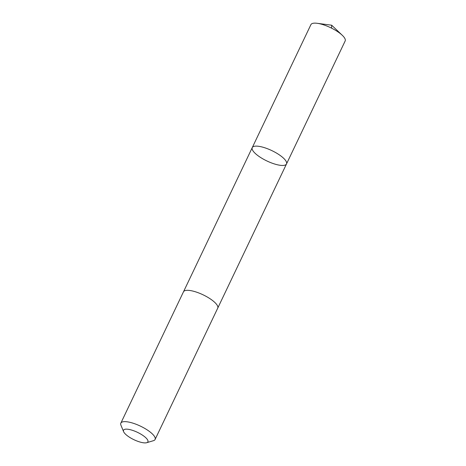 <?xml version="1.0" encoding="UTF-8"?>
<svg xmlns="http://www.w3.org/2000/svg" width="466" height="466" viewBox="0 0 466 466"><rect width="100%" height="100%" fill="white"/><g stroke="black" fill="none" stroke-linecap="round" stroke-linejoin="round"><path stroke-width="0.7" d="M252.601 150.203A18.972 5.738 25.5 0 1 252.252 147.623A18.972 5.738 25.5 0 1 271.847 150.611A18.972 5.738 25.5 0 1 286.503 163.956A18.972 5.738 25.5 0 1 270.274 162.453A18.972 5.738 25.5 0 1 252.601 150.203M345.16 40.979A18.972 5.738 -154.5 0 0 344.817 38.398A18.972 5.738 -154.5 0 0 342.271 35.276A18.972 5.738 -154.5 0 0 317.165 23.3A18.972 5.738 -154.5 0 0 310.909 24.64L252.252 147.623A18.972 5.738 25.5 0 1 271.847 150.611A18.972 5.738 25.5 0 1 286.503 163.956L345.16 40.979M146.708 442.7L153.419 440.696A18.972 5.738 -154.5 0 0 155.091 439.479L217.727 308.154A18.972 5.738 -154.5 0 0 217.377 305.574A18.972 5.738 -154.5 0 0 199.704 293.324A18.972 5.738 -154.5 0 0 183.476 291.821L120.84 423.14A18.972 5.738 -154.5 0 0 120.939 425.208L123.606 431.679A13.497 4.083 -154.5 0 0 133.958 439.706A13.497 4.083 -154.5 0 0 146.708 442.7A13.497 4.083 -154.5 0 0 147.652 439.997A13.497 4.083 -154.5 0 0 133.113 430.543A13.497 4.083 -154.5 0 0 123.606 431.679M155.091 439.479A18.972 5.738 -154.5 0 0 154.741 436.898A18.972 5.738 -154.5 0 0 137.068 424.648A18.972 5.738 -154.5 0 0 120.84 423.14M331.606 28.17L331.67 25.199L317.165 23.3M331.67 25.199L342.271 35.276M217.768 308.061L286.503 163.956M183.522 291.728L252.252 147.623"/></g></svg>
